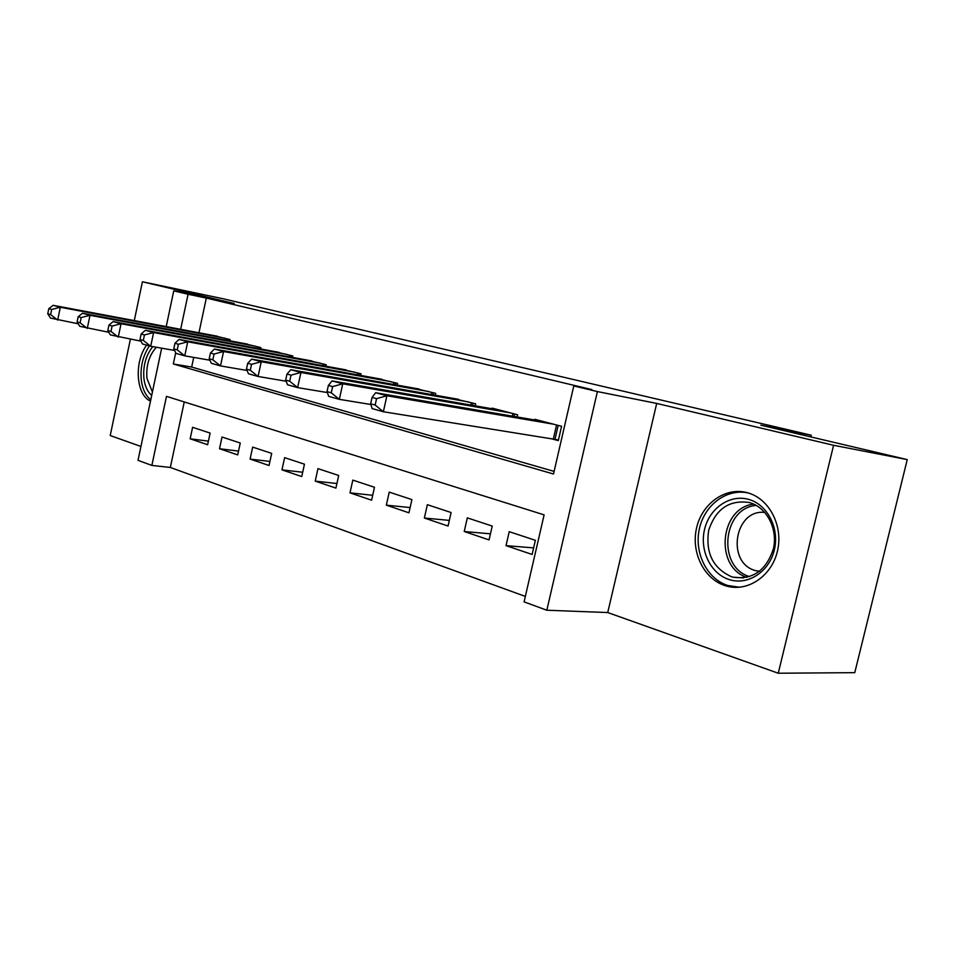 <?xml version="1.0" encoding="UTF-8"?>
<svg xmlns="http://www.w3.org/2000/svg" width="955" height="955" viewBox="0 0 955 955"><rect width="100%" height="100%" fill="white"/><g stroke="black" fill="none" stroke-linecap="round" stroke-linejoin="round"><path stroke-width="1.43" d="M725.096 585.642L727.256 586.263C748.445 591.933 772.165 575.531 777.585 550.498C783.291 525.525 769.121 498.689 747.872 492.864L747.335 492.708C725.597 486.728 702.271 503.249 696.661 527.59C690.752 551.835 703.668 578.861 725.096 585.642M184.255 401.936L170.336 467.461L151.857 465.419L138.009 460.346L161.658 348.193M130.369 339.288L110.219 435.54L140.934 446.463M166.218 326.598L173.75 290.857L234.19 303.487L142.414 281.773L223.446 298.831L300.348 316.905L354.592 328.257L811.261 435.217L760.86 425.178L907.25 459.594L854.773 672.654L778.253 673.227L833.584 445.281L656.694 403.428L597.4 391.574L546.821 610.221L524.08 601.877L544.111 514.864L166.468 396.361L151.857 465.419M656.694 403.428L607.726 612.549L778.253 673.227M607.726 612.549L546.821 610.221M170.336 467.461L525.334 596.409M142.414 281.773L134.285 320.594M907.25 459.594L833.584 445.281M229.857 340.816L230.131 339.562L212.237 335.253M260.536 348.921L260.822 347.584L242.176 343.12M292.505 357.385L292.815 355.964L273.369 351.309M325.87 366.219L326.204 364.703L305.91 359.844M360.727 375.446L361.074 373.823L339.873 368.761M397.149 385.104L397.531 383.361L375.351 378.085M435.265 395.215L435.695 393.353L412.464 387.837M475.208 405.815L475.662 403.81L451.321 398.044M517.085 416.953L517.574 414.78L492.183 408.131L492.04 408.752M533.618 547.895L506.031 545.639L532.114 554.461L535.373 540.303L509.218 531.684L506.031 545.639M490.44 533.833L464.226 531.505L489.067 539.909L492.219 526.074L467.317 517.861L464.226 531.505M449.327 520.403L424.366 518.028L448.05 526.038L451.106 512.525L427.363 504.694L424.366 518.028M410.113 507.571L386.333 505.159L408.943 512.811L411.903 499.596L389.234 492.123L386.333 505.159M372.689 495.287L349.996 492.864L371.602 500.181L374.467 487.265L352.813 480.114L349.996 492.864M336.912 483.528L315.234 481.117L335.909 488.101L338.691 475.471L317.967 468.63L315.234 481.117M302.699 472.259L281.964 469.86L301.756 476.557L304.454 464.178L284.626 457.648L281.964 469.86M269.931 461.456L250.091 459.08L269.047 465.491L271.686 453.374L252.669 447.107L250.091 459.08M238.523 451.094L219.507 448.731L237.7 454.89L240.266 443.025L222.026 437.008L219.507 448.731M210.124 433.081L192.612 427.315L190.164 438.811L207.629 444.72L210.124 433.081M175.708 352.693L173.321 363.974L553.506 474.014L573.776 385.951L591.849 389.58L206.316 298.067L198.95 332.758M193.71 357.397L191.669 367.054L554.115 471.4M550.462 438.5L558.305 440.613L561.588 426.3L534.919 419.317L534.776 419.985M810.855 436.924L811.261 435.217M173.75 290.857L188.075 294.259L180.662 329.32M206.316 298.067L188.075 294.259M573.776 385.951L597.4 391.574M191.669 367.054L173.321 363.974M208.393 441.138L190.164 438.811M146.676 345.125C133.903 361.981 136.028 395.095 150.496 401.112M553.733 424.235L386.906 395.776L375.637 392.72L542.619 421.334M558.46 439.933L383.361 411.736L372.128 408.573L370.647 403.786L375.148 405.039L376.557 398.641L372.056 397.411L370.647 403.786M376.557 398.641L386.906 395.776L383.361 411.736L375.148 405.039M375.637 392.72L372.056 397.411M748.445 499.346C767.283 504.264 779.746 528.163 774.314 550.032C769.157 571.985 747.693 585.702 729.226 579.59C710.675 573.812 699.418 550.426 704.551 529.416C709.41 508.335 729.668 494.105 748.445 499.346M731.578 576.748L733.094 577.178C752.898 579.96 766.34 570.445 773.431 548.636C777.991 528.712 766.65 507.248 749.568 502.605L749.353 502.545C729.369 499.608 715.82 508.872 708.694 530.335C705.363 552.873 712.991 568.344 731.578 576.748M759.392 571.448L755.477 570.601C725.836 562.913 734.538 508.729 764.848 512.441M748.35 493.007C726.874 488.077 704.492 504.873 699.37 528.795C693.975 552.647 706.807 578.873 727.805 585.511L739.6 587.253M151.702 395.43C147.548 391.848 144.957 386.321 143.954 378.86C142.832 366.254 145.757 355.511 152.752 346.617M156.357 347.262C149.052 355.403 145.924 365.789 146.975 378.419L152.418 392.039M149.398 345.889C142.773 355.964 140.075 367.424 141.316 380.281C142.534 389.234 145.685 395.728 150.783 399.775M510.089 412.823L342.75 383.803L332.089 380.914L499.513 410.053M370.874 404.502L339.335 399.345L328.699 396.349L327.016 391.622L331.266 392.815L332.627 386.584L328.365 385.414L327.016 391.622M332.627 386.584L342.75 383.803L339.335 399.345L331.266 392.815M332.089 380.914L328.365 385.414M468.523 401.948L300.932 372.474L290.821 369.728L458.436 399.297M327.338 392.553L297.638 387.611L287.55 384.769L285.664 380.102L289.699 381.224L291.024 375.16L286.978 374.05L285.664 380.102M291.024 375.16L300.932 372.474L297.638 387.611L289.699 381.224M290.821 369.728L286.978 374.05M428.89 391.574L261.264 361.718L251.654 359.116L419.257 389.055M286.118 381.224L258.077 376.473L248.503 373.787L246.45 369.179L250.282 370.242L251.547 364.333L247.715 363.282L246.45 369.179M251.547 364.333L261.264 361.718L258.077 376.473L250.282 370.242M251.654 359.116L247.715 363.282M391.037 381.666L223.577 351.512L214.445 349.041L381.845 379.254M247.023 370.456L220.498 365.908L211.389 363.342L209.193 358.794L212.834 359.808L214.063 354.042L210.422 353.04L209.193 358.794M214.063 354.042L223.577 351.512L220.498 365.908L212.834 359.808M214.445 349.041L210.422 353.04M354.866 372.199L187.729 341.795L179.039 339.443L346.068 369.895M209.873 360.214L184.757 355.845L176.09 353.41L173.75 348.909L177.212 349.876L178.406 344.254L174.944 343.299L173.75 348.909M178.406 344.254L187.729 341.795L184.757 355.845L177.212 349.876M179.039 339.443L174.944 343.299M320.259 363.139L153.6 332.543L145.315 330.299L311.843 360.942M174.55 350.449L150.711 346.259L142.45 343.943L140.003 339.502L143.298 340.422L144.456 334.93L141.149 334.023L140.003 339.502M144.456 334.93L153.6 332.543L150.711 346.259L143.298 340.422M145.315 330.299L141.149 334.023M287.121 354.472L121.058 323.721L113.156 321.584L279.051 352.359M140.91 341.15L110.374 334.919L107.82 330.537L110.971 331.421L112.093 326.049L108.93 325.178L107.82 330.537M112.093 326.049L121.058 323.721L118.253 337.127L110.971 331.421M113.156 321.584L108.93 325.178M255.355 346.164L89.997 315.305L82.452 313.264L247.62 344.134M108.834 332.28L79.754 326.3L77.104 321.978L80.113 322.814L81.199 317.561L78.191 316.738L77.104 321.978M81.199 317.561L89.997 315.305L87.275 328.413L80.113 322.814M82.452 313.264L78.191 316.738M224.891 338.189L60.32 307.259L53.098 305.314L217.465 336.244M78.226 323.805L50.484 318.063L47.75 313.801L50.627 314.601L51.677 309.468L48.801 308.668L47.75 313.801M51.677 309.468L60.32 307.259L57.682 320.08L50.627 314.601M53.098 305.314L48.801 308.668M558.186 425.405L554.998 439.252M556.55 424.975L553.339 438.954M746.858 577.393C714.256 566.876 719.807 507.75 753.662 504.097M756.229 505.398C722.481 507.953 716.918 567.21 749.627 576.641M514.566 413.993L514.005 416.428M512.931 413.563L512.346 416.141M473 403.117L472.498 405.35M471.376 402.688L470.839 405.063M433.355 392.744L432.901 394.797M431.744 392.314L431.254 394.511M395.513 382.836L395.084 384.734M393.902 382.418L393.46 384.447M359.331 373.369L358.937 375.124M357.731 372.951L357.325 374.826M324.712 364.309L324.354 365.932M323.136 363.891L322.754 365.646M291.562 355.63L291.227 357.146M289.986 355.224L289.64 356.86M259.784 347.322L259.474 348.73M258.22 346.904L257.898 348.432M229.284 339.335L229.009 340.66M227.744 338.93L227.433 340.362M756.527 570.899L759.774 571.15M743.659 577.93L733.094 577.178"/></g></svg>
